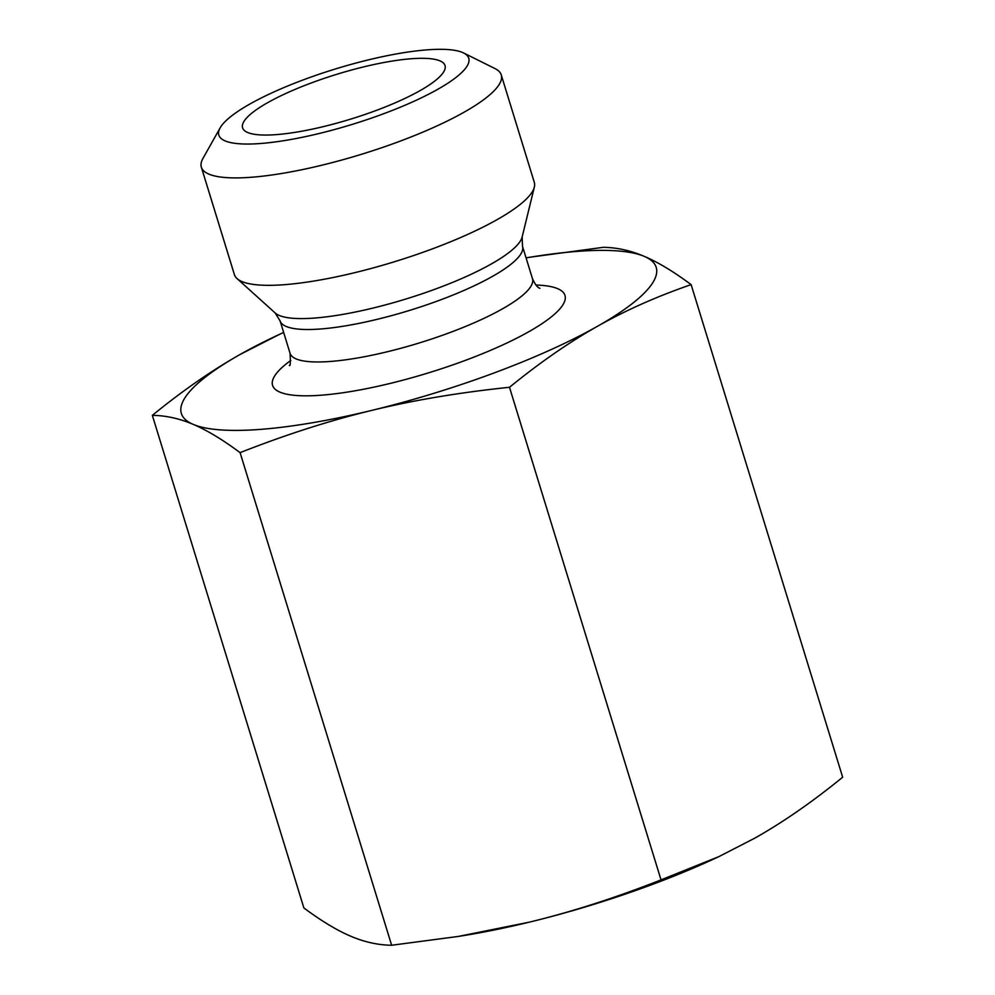 <?xml version="1.0" encoding="UTF-8"?>
<svg xmlns="http://www.w3.org/2000/svg" width="995" height="995" viewBox="0 0 995 995"><rect width="100%" height="100%" fill="white"/><g stroke="black" fill="none" stroke-linecap="round" stroke-linejoin="round"><path stroke-width="1.49" d="M152.334 415.35L303.873 907.95C321.422 920.997 337.031 930.412 350.713 936.195C364.419 942.054 378.063 945.076 391.644 945.25L458.26 936.444L529.29 922.166C571.341 912.005 615.258 897.913 661.028 879.891L718.838 856.645L754.807 838.151C783.152 822.168 812.442 801.858 842.665 777.219L691.127 284.632C656.949 296.398 625.693 310.303 597.348 326.36C569.003 342.355 539.713 362.653 509.49 387.291C459.752 392.44 413.87 400.139 371.844 410.375C329.793 420.537 285.876 434.628 240.093 452.65C222.557 439.603 206.948 430.188 193.266 424.405C179.56 418.547 165.916 415.524 152.334 415.35C182.558 390.712 211.848 370.401 240.193 354.419A248.402 55.036 -17.1 0 0 193.266 424.405A248.402 55.036 -17.1 0 0 371.844 410.375A248.402 55.036 -17.1 0 0 597.348 326.36A248.402 55.036 -17.1 0 0 644.287 256.374A248.402 55.036 -17.1 0 0 530.932 257.071A248.402 55.036 -17.1 0 0 526.069 257.879M718.838 856.645L715.815 858.063A248.402 55.036 162.9 0 1 529.29 922.166A248.402 55.036 162.9 0 1 464.068 935.511L458.26 936.444M391.644 945.25L240.093 452.65M661.028 879.891L509.49 387.291M220.169 127.833L202.943 158.429A156.887 34.763 -17.1 0 0 201.351 167.185L234.397 274.62A156.887 34.763 -17.1 0 0 237.034 278.575A156.887 34.763 -17.1 0 0 432.352 248.887A156.887 34.763 -17.1 0 0 534.34 187.11A156.887 34.763 -17.1 0 0 534.303 182.359L501.256 74.924A156.887 34.763 -17.1 0 0 495.012 68.58L463.558 52.959A130.743 28.967 162.9 0 1 352.317 124.363A130.743 28.967 162.9 0 1 220.169 127.833A130.743 28.967 162.9 0 1 249.558 104.214A130.743 28.967 162.9 0 1 370.028 59.489A130.743 28.967 162.9 0 1 463.558 52.959M283.65 332.454A248.402 55.036 -17.1 0 0 279.185 334.519A248.402 55.036 -17.1 0 0 240.193 354.419L279.185 334.519M530.932 257.071L603.356 247.32C616.937 247.506 630.581 250.516 644.287 256.374C657.969 262.17 673.578 271.585 691.127 284.632M201.351 167.185A156.887 34.763 -17.1 0 0 399.306 141.464A156.887 34.763 -17.1 0 0 501.256 74.924M267.468 102.783A105.893 23.457 162.9 0 1 378.56 63.556A105.893 23.457 162.9 0 1 445.238 66.665A105.893 23.457 162.9 0 1 420.139 90.582A105.893 23.457 162.9 0 1 313.686 128.84A105.893 23.457 162.9 0 1 243.041 128.865A105.893 23.457 162.9 0 1 267.468 102.783M522.139 237.009A130.32 28.867 162.9 0 1 437.414 288.326A130.32 28.867 162.9 0 1 275.18 312.977L280.08 320.85A126.813 28.096 -17.1 0 0 409.554 310.415A126.813 28.096 -17.1 0 0 522.499 246.275L522.139 237.009L534.34 187.11M522.499 246.275L532.487 278.737A126.813 28.096 162.9 0 1 419.542 342.877A126.813 28.096 162.9 0 1 290.067 353.312L280.08 320.85M290.801 360.426A152.969 33.892 -17.1 0 0 330.34 394.356A152.969 33.892 -17.1 0 0 522.251 335.315A152.969 33.892 -17.1 0 0 535.882 285.03M275.18 312.977L237.034 278.575M289.334 365.451C290.329 366.521 290.577 362.478 290.067 353.312M532.487 278.737C535.074 284.383 537.549 287.592 539.924 288.351"/></g></svg>
